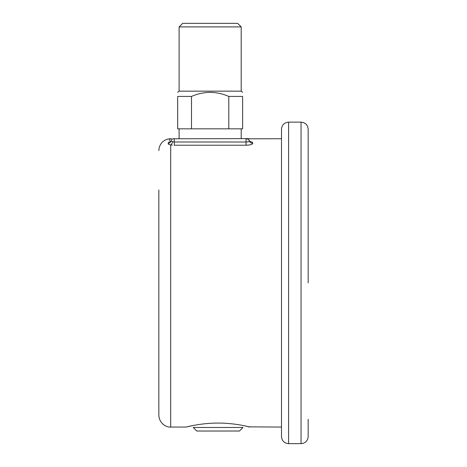 <?xml version="1.0" encoding="UTF-8"?>
<svg xmlns="http://www.w3.org/2000/svg" width="467" height="467" viewBox="0 0 467 467"><rect width="100%" height="100%" fill="white"/><g stroke="black" fill="none" stroke-linecap="round" stroke-linejoin="round"><path stroke-width="0.7" d="M288.606 443.65L301.052 443.65L301.052 122.126L288.606 122.126L288.606 443.65C284.286 443.23 281.916 440.86 281.496 436.54L281.496 138.722L249.162 138.827M172.399 145.149L170.688 144.928C168.873 144.572 168.038 144.11 168.178 143.538L168.622 142.213C170.823 137.555 170.823 137.555 168.622 142.213A3.555 3.427 28.6 0 0 171.12 140.491C171.173 138.074 171.173 138.074 171.12 140.491L170.834 141.18L174.244 142.009L246.062 142.009C248.251 141.915 249.366 141.577 249.413 140.999L249.115 140.369L249.413 140.999A3.555 3.555 0 0 0 246.062 138.635L248.835 138.635L246.062 138.635L246.062 142.009L211.744 142.009M249.413 140.999A3.555 3.432 -19.5 0 0 252.764 143.258L252.168 142.021L252.764 143.258C252.635 144.396 250.4 145.05 246.062 145.219L248.806 145.05M249.115 140.369C249.121 138.121 249.121 138.121 249.115 140.369A3.555 3.444 -30.8 0 0 252.168 142.021C249.431 137.625 249.431 137.625 252.168 142.021L252.11 141.927M193.204 425.495L186.094 427.06C185.656 427.235 200.314 423.032 218.095 423.073C235.87 423.032 250.534 427.235 250.09 427.06L244.866 425.875M172.469 141.857A3.555 1.81 100.3 0 1 170.688 144.928L170.688 427.06C167.968 427.393 161.442 425.49 159.165 417.977L158.838 415.21L158.838 277.661M158.838 415.21L158.838 189.964M170.186 138.938L169.912 139.335M169.772 139.586L169.317 140.573M281.496 282.891L281.496 129.242C281.916 124.922 284.286 122.552 288.606 122.126M308.162 419.296L308.162 436.54C307.741 440.86 305.371 443.23 301.052 443.65M301.052 122.126C305.371 122.552 307.741 124.922 308.162 129.242L308.162 282.891M193.204 427.474L242.98 427.474L239.425 431.029L196.759 431.029L193.204 427.474M179.106 26.905L182.661 23.35L237.65 23.35L241.206 26.905L179.106 26.905L179.106 91.153L241.206 91.153L241.206 26.905M228.807 96.43L242.624 96.43C242.624 91.053 242.624 91.053 242.624 96.43L242.624 128.828L177.682 128.828L177.682 96.43C177.682 91.053 177.682 91.053 177.682 96.43C177.682 91.053 177.682 91.053 177.682 96.43L191.499 96.43C203.91 91.053 216.349 91.053 228.807 96.43L228.807 128.828M191.499 128.828L191.499 96.43M179.106 138.635L179.106 128.828M173.28 138.769L246.062 138.635L247.872 139.125L246.062 138.635M171.109 138.822L171.471 138.635M170.834 141.18A3.555 3.555 0 0 1 174.244 138.635A3.555 3.555 0 0 0 170.834 141.18A3.555 3.415 16.5 0 1 168.178 143.538M246.062 142.009L246.062 145.219L174.244 145.219L174.244 142.009L208.562 142.009M174.244 138.635L174.244 142.009M170.688 427.06L186.094 427.06M248.426 426.861L281.496 427.06M170.904 138.681L168.476 138.927C163.602 140.077 160.49 143.06 159.148 147.887L158.838 150.572M248.462 426.867L248.17 426.803M179.106 91.153L177.682 92.32M241.206 91.153L242.624 92.32M241.206 138.635L241.206 128.828M171.587 139.826L171.944 139.481M248.858 139.995L248.158 139.318M249.39 138.676L248.835 138.635"/></g></svg>
